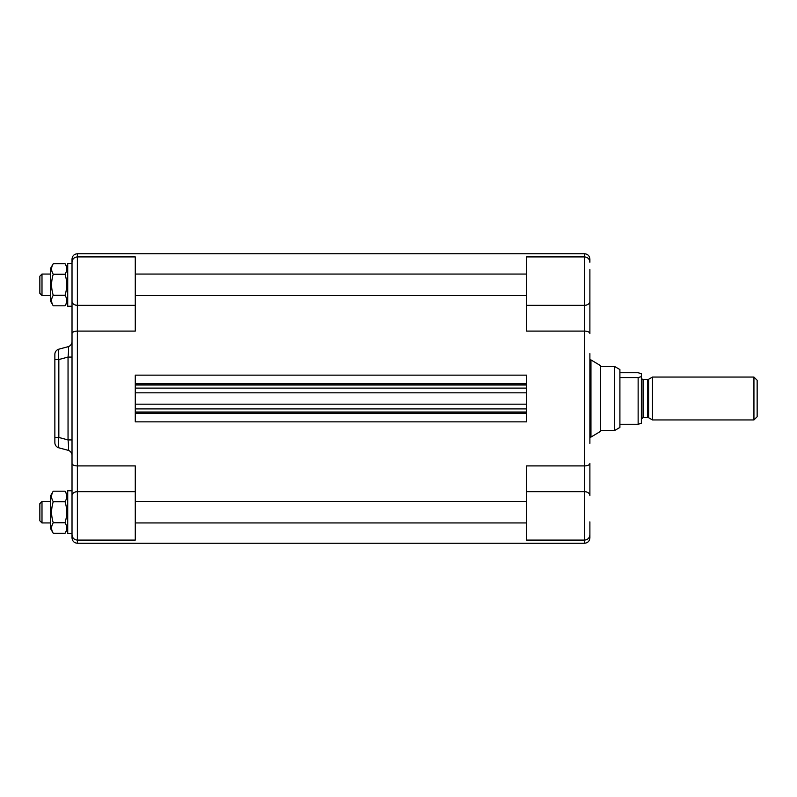 <?xml version="1.0" encoding="UTF-8"?>
<svg xmlns="http://www.w3.org/2000/svg" width="797" height="797" viewBox="0 0 797 797"><rect width="100%" height="100%" fill="white"/><g stroke="black" fill="none" stroke-linecap="round" stroke-linejoin="round"><path stroke-width="1.2" d="M526.628 383.765L526.628 375.148L135.271 375.148L135.271 383.765L526.628 383.765L526.628 384.991L135.271 384.991L135.271 388.099L526.628 388.099L526.628 384.991M526.628 413.235L135.271 413.235L135.271 421.852L526.628 421.852L526.628 388.099M135.271 413.235L135.271 412.009L526.628 412.009M526.628 408.901L135.271 408.901L135.271 412.009M135.271 408.901L135.271 388.099M135.271 384.991L135.271 383.765M135.271 392.821L526.628 392.821M526.628 404.179L135.271 404.179M77.379 253.755L584.53 253.755L584.53 256.903L526.628 256.903L526.628 331.094L584.53 331.094L584.53 465.906L526.628 465.906L526.628 540.097L584.53 540.097L584.53 543.245L77.379 543.245L77.379 331.094L135.271 331.094L135.271 256.903L77.379 256.903L77.379 253.755C74.121 254.074 72.338 255.857 72.019 259.115L72.019 306.217L67.725 306.217L67.725 263.329L72.019 263.329L72.019 262.263L72.019 534.737C72.338 537.995 74.121 539.788 77.379 540.097L135.271 540.097L135.271 465.906L77.379 465.906A5.36 2.501 -0 0 1 72.019 463.406L72.019 455.456A5.36 5.36 0 0 0 68.044 450.285L58.839 447.814C58.161 447.057 58.161 443.61 58.839 437.453L58.839 359.547C58.161 353.39 58.161 349.943 58.839 349.186L68.044 346.715C68.721 347.113 68.721 350.56 68.044 357.076L72.019 357.076M67.725 533.671L67.725 490.783L72.019 490.783L72.019 537.885L72.019 533.671L67.725 533.671M50.57 528.63L53.25 533.273L65.045 533.273C67.237 529.766 67.237 526.259 65.045 522.742C67.237 515.729 67.237 508.715 65.045 501.702C67.237 498.195 67.237 494.688 65.045 491.181L53.25 491.181C51.058 494.688 51.058 498.195 53.25 501.702C51.058 508.715 51.058 515.729 53.25 522.742C51.058 526.259 51.058 529.766 53.25 533.273L50.57 528.63L50.57 495.824L53.25 491.181M67.725 528.63L65.045 533.273M53.25 522.742L65.045 522.742M53.25 501.702L65.045 501.702M53.25 305.819L50.57 301.176L50.57 268.37L53.25 263.727C51.058 267.234 51.058 270.741 53.25 274.258C51.058 281.271 51.058 288.285 53.25 295.298C51.058 298.805 51.058 302.312 53.25 305.819L65.045 305.819C67.237 302.312 67.237 298.805 65.045 295.298C67.237 288.285 67.237 281.271 65.045 274.258C67.237 270.741 67.237 267.234 65.045 263.727L53.25 263.727M67.725 301.176L65.045 305.819M53.25 295.298L65.045 295.298M53.25 274.258L65.045 274.258M41.992 289.351L41.992 274.058L50.57 274.058L41.992 274.058L39.85 276.2L39.85 293.356L41.992 295.498L41.992 289.351M50.57 522.942L41.992 522.942L41.992 501.502L50.57 501.502M41.992 501.502L39.85 503.644L39.85 520.8L41.992 522.942M590.956 359.905L600.609 365.693L600.609 431.307L590.956 437.095L590.956 359.905L589.89 359.905M590.956 437.095L589.89 437.095M589.89 443.401L589.89 353.599M526.628 491.689L584.53 491.689A5.36 3.945 180 0 1 589.89 495.634L589.89 463.406A5.36 2.501 180 0 1 584.53 465.906L584.53 540.097C587.778 539.788 589.571 537.995 589.89 534.737L589.89 527.445M584.53 543.245C587.778 542.926 589.571 541.143 589.89 537.885L589.89 521.856M584.53 253.755C587.778 254.074 589.571 255.857 589.89 259.115L589.89 262.263C589.571 259.005 587.778 257.212 584.53 256.903L584.53 331.094A5.36 2.501 180 0 1 589.89 333.594L589.89 269.555M589.89 288.434L589.89 301.366A5.36 3.945 180 0 1 584.53 305.311L526.628 305.311M72.019 439.924L68.044 439.924L68.044 357.076L58.839 359.547L54.863 359.547L54.863 354.366A5.36 5.36 0 0 1 58.839 349.186L68.044 346.715A5.36 5.36 0 0 0 72.019 341.544L72.019 333.594A5.36 2.501 -0 0 1 77.379 331.094L77.379 256.903C74.121 257.212 72.338 259.005 72.019 262.263L72.019 263.329M72.019 370.147L72.019 368.483M72.019 359.905L72.019 353.599M72.019 490.783L72.019 463.406M54.863 359.547L54.863 437.453L58.839 437.453L68.044 439.924C68.721 446.44 68.721 449.887 68.044 450.285M54.863 437.453L54.863 442.634A5.36 5.36 0 0 0 58.839 447.814M619.907 372.747L638.138 372.747L641.356 373.673L641.356 376.632L638.138 377.569L638.138 424.253L641.356 423.327L641.356 376.632M638.138 377.569L619.907 377.569L619.907 424.253L638.138 424.253M753.932 419.939L757.15 416.731L757.15 380.269L753.932 377.061L753.932 419.939L652.484 419.939L652.484 377.061L753.932 377.061M619.907 424.253L619.907 427.451L614.338 430.669L600.609 430.669M614.338 430.669L614.338 366.331L600.609 366.331M614.338 366.331L619.907 369.549L619.907 377.569M572.734 305.311L584.53 305.311M72.019 495.634A5.36 3.945 -0 0 1 77.379 491.689L135.271 491.689M72.019 301.366A5.36 3.945 -0 0 0 77.379 305.311L135.271 305.311M652.484 419.939L648.609 417.708L648.609 379.292L652.484 377.061M648.609 379.292L647.752 379.521L647.752 417.479L643.069 417.479L643.069 379.521C642.8 380.02 642.233 379.442 641.356 377.808M67.725 495.824L65.045 491.181M526.628 501.502L135.271 501.502M526.628 522.942L135.271 522.942M67.725 268.37L65.045 263.727M526.628 274.058L135.271 274.058M526.628 295.498L135.271 295.498M50.57 295.498L41.992 295.498L50.57 295.498M77.379 543.245C74.121 542.926 72.338 541.143 72.019 537.885M648.609 417.708L647.752 417.479M647.752 379.521L643.069 379.521M643.069 417.479L641.356 419.192"/></g></svg>
